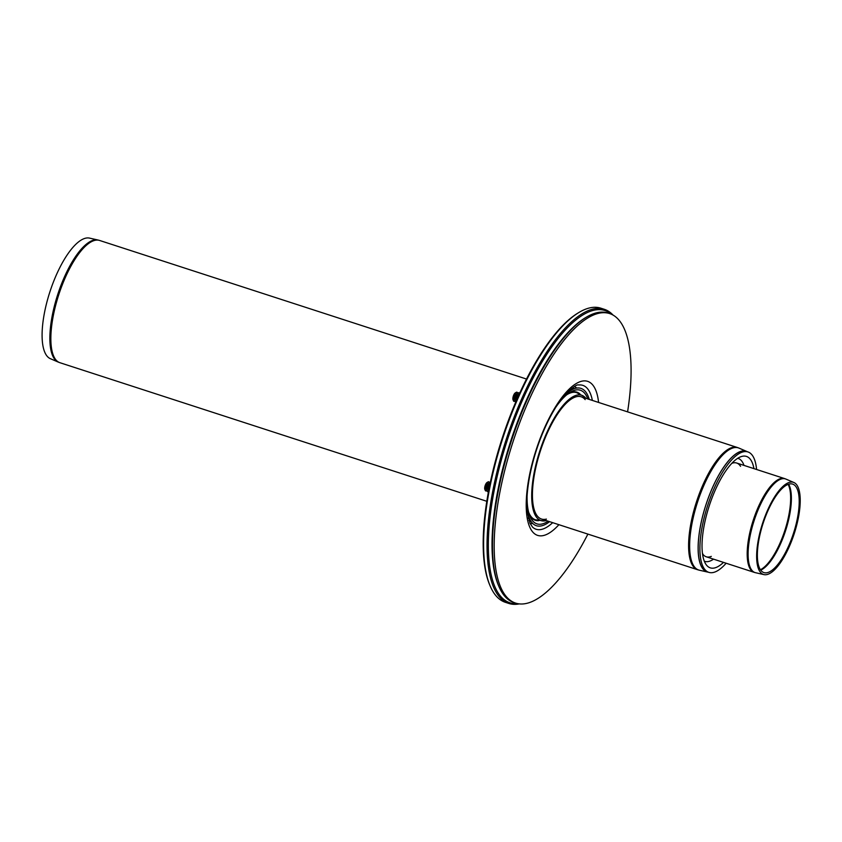 <?xml version="1.0" encoding="UTF-8"?>
<svg xmlns="http://www.w3.org/2000/svg" width="842" height="842" viewBox="0 0 842 842"><rect width="100%" height="100%" fill="white"/><g stroke="black" fill="none" stroke-linecap="round" stroke-linejoin="round"><path stroke-width="1.26" d="M89.526 238.107A63.424 21.797 108 0 0 49.889 291.879A63.424 21.797 108 0 0 50.383 358.692L58.245 362.081A64.213 22.071 108 0 1 57.751 294.437A64.213 22.071 108 0 1 97.882 239.991L89.526 238.107M747.464 451.786A63.424 21.797 108 0 0 746.875 451.501A63.424 21.797 108 0 0 705.912 504.853A63.424 21.797 108 0 0 707.733 572.086A63.424 21.797 108 0 0 708.375 572.202M756.569 469.478A63.297 21.755 108 0 0 747.917 451.933L746.191 451.375A63.297 21.755 108 0 0 705.954 504.863A63.297 21.755 108 0 0 707.101 571.792L708.827 572.349A63.297 21.755 108 0 0 726.13 563.235M747.917 451.933A63.297 21.755 108 0 0 707.68 505.421A63.297 21.755 108 0 0 708.827 572.349M753.937 468.626A58.582 20.134 108 0 0 742.002 456.364A58.582 20.134 108 0 0 709.217 505.926A58.582 20.134 108 0 0 706.649 565.287A58.582 20.134 108 0 0 723.499 562.382M743.991 465.394A54.12 18.598 108 0 0 737.729 458.301M704.322 561.214A54.12 18.598 108 0 0 713.553 559.151M740.55 466.31A49.289 16.935 108 0 0 736.687 463.026A49.289 16.935 108 0 0 731.824 463.332M702.491 553.657A49.289 16.935 108 0 0 702.681 553.583A49.289 16.935 108 0 1 702.491 553.657A49.289 16.935 108 0 0 706.249 556.783A49.289 16.935 108 0 0 711.311 556.394M787.859 549.7A48.436 16.651 108 0 0 793.89 482.508A48.436 16.651 108 0 0 762.599 523.25A48.436 16.651 108 0 0 763.989 574.612A48.436 16.651 108 0 0 787.859 549.7M787.333 548.805A46.521 15.987 108 0 0 793.132 484.287A46.521 15.987 108 0 0 763.084 523.408A46.521 15.987 108 0 0 764.42 572.728A46.521 15.987 108 0 0 787.333 548.805M627.585 411.854A152.213 52.309 108 0 0 609.629 313.571L607.903 313.003A152.213 52.309 108 0 0 586.442 317.139L585.411 317.75A151.244 51.972 108 0 0 510.61 441.45A151.244 51.972 108 0 0 498.496 585.495L498.969 586.6A152.213 52.309 108 0 0 513.915 602.546L515.641 603.114A152.213 52.309 108 0 0 587.895 534.102M586.442 317.139A152.213 52.309 108 0 0 511.157 441.629A152.213 52.309 108 0 0 498.969 586.6M609.629 313.571A152.213 52.309 108 0 0 512.883 442.187A152.213 52.309 108 0 0 515.641 603.114M517.609 393.109L517.42 392.688A4.831 1.663 108 0 0 516.272 392.319A4.831 1.663 108 0 0 513.883 396.266A4.831 1.663 108 0 0 513.494 400.866A4.831 1.663 108 0 0 514.651 401.245L515.041 401.013M516.272 392.319L515.241 392.93A3.863 1.326 108 0 0 513.336 396.087A3.863 1.326 108 0 0 513.02 399.771L513.494 400.866M519.209 393.372L519.156 393.256A4.831 1.663 108 0 0 517.998 392.877L516.967 393.488A3.863 1.326 108 0 0 515.062 396.656A3.863 1.326 108 0 0 514.746 400.329L515.22 401.434A4.831 1.663 108 0 0 515.799 401.96M517.998 392.877A4.831 1.663 108 0 0 515.609 396.824A4.831 1.663 108 0 0 515.22 401.434M518.777 394.003L518.693 394.045A3.863 1.326 108 0 0 516.872 396.95A3.863 1.326 108 0 0 516.388 400.613M517.883 395.961A4.831 1.663 108 0 0 516.82 399.592M489.413 482.687L489.234 482.266A4.831 1.663 108 0 0 488.076 481.887A4.831 1.663 108 0 0 485.687 485.845A4.831 1.663 108 0 0 485.297 490.444A4.831 1.663 108 0 0 486.455 490.823L486.844 490.591M488.076 481.887L487.055 482.508A3.863 1.326 108 0 0 485.139 485.666A3.863 1.326 108 0 0 484.834 489.349L485.297 490.444M490.339 482.298A4.831 1.663 108 0 0 489.802 482.455L488.781 483.066A3.863 1.326 108 0 0 486.865 486.223A3.863 1.326 108 0 0 486.56 489.907L487.023 491.002A4.831 1.663 108 0 0 488.181 491.381L488.181 491.381M489.802 482.455A4.831 1.663 108 0 0 487.413 486.402A4.831 1.663 108 0 0 487.023 491.002M489.96 484.118A3.863 1.326 108 0 0 488.286 490.465L488.339 490.602M489.644 485.655A4.831 1.663 108 0 0 488.623 489.17M517.662 603.64A153.654 52.804 -72 0 1 507.231 440.355A153.654 52.804 -72 0 1 611.576 314.329M579.075 312.382L578.054 313.003A153.654 52.804 108 0 0 502.053 438.671A153.654 52.804 108 0 0 489.749 585.022L490.212 586.116A154.623 53.141 -72 0 1 523.071 387.236A154.623 53.141 -72 0 1 579.075 312.382A154.623 53.141 -72 0 1 600.883 308.193L604.335 309.309A154.623 53.141 108 0 0 526.524 388.351A154.623 53.141 108 0 0 508.852 603.451A154.623 53.141 108 0 0 519.293 603.893M613.05 315.076A154.623 53.141 108 0 0 604.335 309.309M508.852 603.451L505.4 602.325A154.623 53.141 -72 0 1 490.212 586.116M488.36 492.254L488.897 488.076M488.097 492.16L488.255 492.844M517.083 398.498L518.419 394.582L518.967 394.761M518.419 394.582L520.019 392.34M576.791 388.057A71.886 24.702 108 0 0 574.391 386.594M530.007 523.303A71.886 24.702 108 0 0 532.807 523.535M574.549 388.551A70.065 24.081 108 0 0 571.897 388.236M528.955 520.524A70.065 24.081 108 0 0 531.281 521.819M589.253 399.413A72.191 24.807 108 0 0 575.465 388.32L571.676 389.278A70.065 24.081 108 0 0 569.887 389.857M528.281 518.019A70.065 24.081 108 0 0 529.386 519.546L531.891 522.545A72.191 24.807 108 0 0 549.563 521.661M575.465 388.32A72.191 24.807 108 0 0 564.666 395.14M527.155 510.684A72.191 24.807 108 0 0 531.891 522.545M587.779 398.94A70.254 24.144 108 0 0 570.444 392.13A70.254 24.144 108 0 0 556.099 406.812M527.081 496.201A70.254 24.144 108 0 0 530.071 516.514A70.254 24.144 108 0 0 548.1 521.187M579.906 393.909A67.36 23.144 108 0 0 568.876 393.151M529.397 514.757A67.36 23.144 108 0 0 538.764 520.63M585.937 398.34A65.886 22.639 108 0 0 584.232 396.624L576.591 392.604A66.834 22.966 108 0 0 566.729 394.793M528.629 512.178A66.834 22.966 108 0 0 535.323 519.735L543.869 520.966A65.886 22.639 108 0 0 546.247 520.588M584.232 396.624A65.886 22.639 108 0 0 539.806 450.923A65.886 22.639 108 0 0 543.869 520.966M585.179 399.613A64.266 22.081 108 0 0 581.191 396.793A64.266 22.081 108 0 0 540.332 451.102A64.266 22.081 108 0 0 541.501 519.04A64.266 22.081 108 0 0 546.384 519.104M97.882 239.991L99.598 240.454A64.266 22.081 108 0 0 58.751 294.763A64.266 22.081 108 0 0 59.908 362.702L58.245 362.081M581.191 396.793L737.35 447.491A64.266 22.081 108 0 0 696.492 501.79A64.266 22.081 108 0 0 697.66 569.739L541.501 519.04M746.875 451.501L739.013 448.112A64.213 22.071 108 0 0 697.534 502.127A64.213 22.071 108 0 0 699.376 570.213L697.66 569.739M793.89 482.508L785.965 479.098A49.246 16.924 108 0 0 754.158 520.514A49.246 16.924 108 0 0 755.569 572.718L754.137 572.328A49.289 16.935 108 0 1 753.243 520.219A49.289 16.935 108 0 1 784.565 478.572L736.687 463.026M760.736 570.16A47.32 16.261 108 0 0 779.303 546.511A47.32 16.261 108 0 0 789.291 485.476A47.32 16.261 108 0 0 788.638 484.192M760.431 569.739A47.352 16.272 108 0 0 778.566 546.279A47.352 16.272 108 0 0 788.544 485.202A47.352 16.272 108 0 0 788.144 484.361M598.588 402.444A80.979 27.828 108 0 0 595.462 389.509A80.979 27.828 108 0 0 532.86 460.869A80.979 27.828 108 0 0 558.899 524.692M592.368 400.424A75.643 25.997 108 0 0 590.147 393.025A75.643 25.997 108 0 0 578.717 384.994C577.149 384.099 572.592 387.331 565.045 394.698C559.025 401.518 553.152 410.791 547.437 422.505C538.943 440.282 532.902 458.869 529.313 478.256C527.039 491.139 526.334 502.127 527.197 511.21L530.007 523.303L532.565 527.134A75.643 25.997 108 0 0 552.678 522.672M59.908 362.702L486.813 501.295M99.598 240.454L526.503 379.037M739.013 448.112L737.35 447.491M707.733 572.086L699.376 570.213M763.989 574.612L755.569 572.718M706.249 556.783L754.137 572.328M785.965 479.098L784.565 478.572"/></g></svg>
